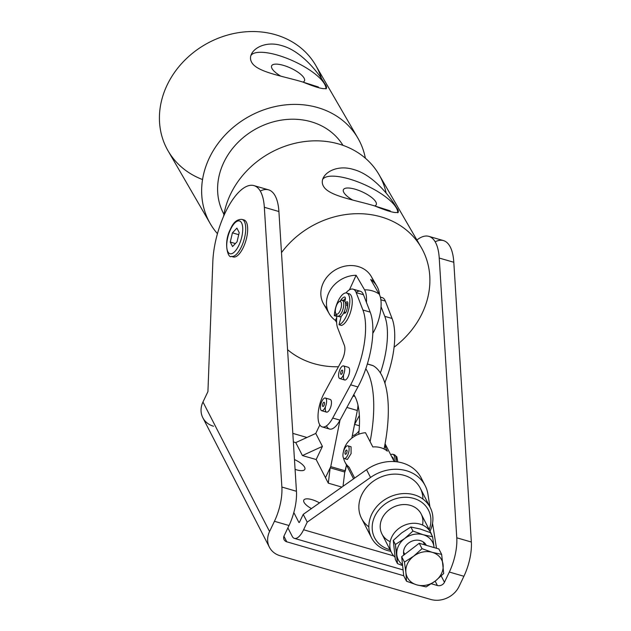 <?xml version="1.0" encoding="UTF-8"?>
<svg xmlns="http://www.w3.org/2000/svg" width="631" height="631" viewBox="0 0 631 631"><rect width="100%" height="100%" fill="white"/><g stroke="black" fill="none" stroke-linecap="round" stroke-linejoin="round"><path stroke-width="0.95" d="M315.768 433.442L322.425 446.393L316.163 459.534L302.423 455.55L322.425 446.393L315.768 433.442L295.758 442.599L302.423 455.55L295.758 442.599L315.768 433.442L319.83 424.931L315.768 433.442M302.423 455.55L316.163 459.534L322.425 446.393L302.423 455.55M325.486 477.667L330.187 467.816L344.763 472.043L330.187 467.816L328.309 483.165L341.868 487.1L328.309 483.165L325.486 477.667L328.309 483.165L330.187 467.816L325.486 477.667L316.163 459.534L325.486 477.667L330.754 466.625L325.486 477.667M343.019 486.288L344.763 472.043L343.019 486.288M292.232 536.334L287.886 527.887L292.232 536.334A17.613 6.933 -73.8 0 0 303.59 529.756L393.728 555.911L303.59 529.756L307.218 522.145L370.547 477.454L366.548 469.685L303.219 514.375L307.218 522.145L303.59 529.756A17.613 6.933 106.2 0 1 294.417 538.385A17.613 6.933 106.2 0 1 292.232 536.334M427.913 494.097L429.956 507.016L427.913 494.097A38.523 32.686 152.8 0 0 370.547 477.454A38.523 32.686 -27.2 0 1 425.152 485.633A38.523 32.686 -27.2 0 1 427.913 494.097M432.535 523.296L436.494 548.284L432.535 523.296M425.152 485.633L421.161 477.864A38.523 32.686 152.8 0 0 366.548 469.685L370.547 477.454L307.218 522.145L303.219 514.375L299.591 521.987A1.104 0.434 106.2 0 1 298.881 522.397L293.817 512.546L298.881 522.397A1.104 0.434 -73.8 0 0 299.015 522.523A1.104 0.434 -73.8 0 0 299.591 521.987L303.219 514.375L366.548 469.685A38.523 32.686 -27.2 0 1 422.849 481.91M311.982 499.642A12.383 4.378 25.5 0 0 303.803 500.138A12.383 4.378 25.5 0 0 311.438 508.578A12.383 4.378 -154.5 0 1 303.645 500.754A12.383 4.378 -154.5 0 1 311.982 499.642A12.383 4.378 -154.5 0 1 319.475 502.907A12.383 4.378 25.5 0 0 311.982 499.642M295.079 469.346A12.383 4.378 25.5 0 0 304.844 469.361A12.383 4.378 25.5 0 0 294.464 459.581A12.383 4.378 -154.5 0 1 305.002 468.502A12.383 4.378 -154.5 0 1 295.079 469.346M295.758 442.599L293.36 441.905L295.758 442.599M368.843 526.869A33.017 28.016 -27.2 0 1 362.202 493.876A33.017 28.016 -27.2 0 1 396.094 474.126A33.017 28.016 -27.2 0 1 422.928 499.058M406.317 497.275A30.272 25.682 -27.2 0 1 429.183 529.583A30.272 25.682 152.8 0 0 406.317 497.275A30.272 25.682 152.8 0 0 373.347 519.991A30.272 25.682 152.8 0 0 390.029 549.719A30.272 25.682 -27.2 0 1 373.347 519.991A30.272 25.682 -27.2 0 1 406.317 497.275M406.088 493.552A33.017 28.016 152.8 0 0 369.766 519.558A33.017 28.016 152.8 0 0 390.849 551.313A33.017 28.016 -27.2 0 1 371.517 537.778A33.017 28.016 -27.2 0 1 375.595 508.002A33.017 28.016 -27.2 0 1 406.088 493.552A33.017 28.016 -27.2 0 1 430.247 507.576A33.017 28.016 -27.2 0 1 430.011 531.184A33.017 28.016 152.8 0 0 406.088 493.552M390.187 541.65A22.014 18.678 -27.2 0 1 381.574 519.573A22.014 18.678 -27.2 0 1 405.015 504.555A22.014 18.678 -27.2 0 1 422.533 525.024M430.247 507.576L420.262 488.149A33.017 28.016 152.8 0 0 396.094 474.126A33.017 28.016 152.8 0 0 365.609 488.575A33.017 28.016 152.8 0 0 361.524 518.351L371.517 537.778M430.752 532.635A22.014 18.678 -27.2 0 1 431.817 535.246A22.014 18.678 152.8 0 0 412.966 523.304A22.014 18.678 152.8 0 0 391.741 537.06A22.014 18.678 -27.2 0 1 411.349 523.43A22.014 18.678 -27.2 0 1 430.752 532.635L421.122 513.91A22.014 18.678 152.8 0 0 405.015 504.555A22.014 18.678 152.8 0 0 384.689 514.186A22.014 18.678 152.8 0 0 381.968 534.039L391.599 552.764A22.014 18.678 -27.2 0 1 391.741 537.06A22.014 18.678 152.8 0 0 394.982 557.212A22.014 18.678 -27.2 0 1 391.599 552.764M344.763 472.043L345.323 470.852L330.754 466.625L345.323 470.852L346.482 465.023L344.763 472.043M351.83 438.127L357.32 410.489L346.869 407.452L357.32 410.489A16.509 6.499 -73.8 0 0 357.974 405.141A16.509 6.499 106.2 0 1 357.32 410.489L351.83 438.127M339.967 420.262L330.754 466.625L339.967 420.262M352.816 396.426A16.509 6.499 106.2 0 1 354.772 396.244L353.163 395.779M344.187 458.516L347.381 459.447L351.088 453.642L351.057 446.756L347.87 445.833A6.602 2.603 106.2 0 1 347.626 455.282A6.602 2.603 106.2 0 1 344.187 458.516A6.602 2.603 106.2 0 1 343.532 451.449A6.602 2.603 106.2 0 1 347.87 445.833M365.491 432.7A22.014 18.678 152.8 0 0 343.422 451.843A22.014 18.678 -27.2 0 1 365.491 432.7L372.818 446.945L365.491 432.7M354.669 478.069L349.053 467.161A22.014 18.678 -27.2 0 1 343.548 458.043A22.014 18.678 152.8 0 0 344.983 462.113L353.581 478.834M384.681 445.896L387.395 451.173A22.014 18.678 152.8 0 0 372.818 446.945A22.014 18.678 -27.2 0 1 387.395 451.173L384.681 445.896M385.028 444.05A22.014 18.678 -27.2 0 1 385.88 448.231M358.708 434.238A66.042 26.013 -73.8 0 0 353.786 394.62A66.042 26.013 106.2 0 1 358.708 434.238M372.061 365.365A15.136 5.963 106.2 0 1 373.095 365.672A96.314 37.931 106.2 0 1 384.058 448.996A96.314 37.931 -73.8 0 0 373.095 365.672L367.337 364L373.095 365.672A15.136 5.963 -73.8 0 0 372.598 365.459L367.36 363.937M365.814 368.717A96.314 37.931 106.2 0 1 370.105 441.668A96.314 37.931 -73.8 0 0 365.814 368.717M352.35 435.516A22.014 8.668 -73.8 0 0 359.047 430.926A22.014 8.668 106.2 0 1 352.35 435.516M359.402 425.775L354.598 424.379A22.014 8.668 106.2 0 1 354.535 424.489A22.014 8.668 -73.8 0 0 354.598 424.379L359.402 425.775M359.37 415.529L354.598 424.379L359.37 415.529M380.454 297.548A22.014 8.668 106.2 0 1 385.352 301.082L392.064 318.466A55.031 21.675 106.2 0 1 384.768 382.765A55.031 21.675 -73.8 0 0 392.064 318.466L384.776 316.352A55.031 21.675 106.2 0 1 380.39 372.945A55.031 21.675 -73.8 0 0 384.776 316.352L392.064 318.466L385.352 301.082L380.864 299.78L385.352 301.082A22.014 8.668 -73.8 0 0 382.212 297.611L380.335 297.067M381.037 306.674L384.776 316.352L381.037 306.674M339.817 378.584L344.676 379.988A6.602 2.603 -73.8 0 0 348.478 375.926A6.602 2.603 -73.8 0 0 349.329 368.433A6.602 2.603 -73.8 0 0 348.359 367.305L343.501 365.901A6.602 2.603 106.2 0 1 344.621 370.839A6.602 2.603 106.2 0 1 341.765 377.661A6.602 2.603 106.2 0 1 339.817 378.584A6.602 2.603 106.2 0 1 339.162 371.517A6.602 2.603 106.2 0 1 343.501 365.901M321.676 410.71L326.535 412.122A6.602 2.603 -73.8 0 0 330.336 408.052A6.602 2.603 -73.8 0 0 331.188 400.559A6.602 2.603 -73.8 0 0 330.21 399.431L325.351 398.027A6.602 2.603 106.2 0 1 325.123 407.445A6.602 2.603 106.2 0 1 321.676 410.71A6.602 2.603 106.2 0 1 321.013 403.643A6.602 2.603 106.2 0 1 325.351 398.027M322.236 426.919L329.524 429.033A22.014 8.668 -73.8 0 0 340.022 420.151L332.734 418.037A22.014 8.668 106.2 0 1 322.236 426.919A22.014 8.668 106.2 0 1 324.011 393.515L341.907 360.309A11.003 4.338 -73.8 0 0 344.368 345.346L337.656 327.962A22.014 8.668 106.2 0 1 336.867 316.297A22.014 8.668 -73.8 0 0 337.656 327.962L344.368 345.346A11.003 4.338 106.2 0 1 341.907 360.309L324.011 393.515A22.014 8.668 -73.8 0 0 318.994 423.164A22.014 8.668 -73.8 0 0 332.734 418.037L340.022 420.151L357.927 386.945L350.639 384.831L332.734 418.037L350.639 384.831L357.927 386.945A55.031 21.675 -73.8 0 0 370.2 312.124L362.912 310.01A55.031 21.675 106.2 0 1 350.639 384.831A55.031 21.675 -73.8 0 0 362.912 310.01L370.2 312.124L363.488 294.74L356.2 292.626L362.912 310.01L356.2 292.626L363.488 294.74A22.014 8.668 -73.8 0 0 360.348 291.27L353.06 289.156A22.014 8.668 106.2 0 1 356.2 292.626A22.014 8.668 -73.8 0 0 345.954 292.926A22.014 8.668 106.2 0 1 353.06 289.156M356.089 292.342A22.014 8.668 106.2 0 1 363.488 294.74L370.2 312.124A55.031 21.675 106.2 0 1 357.927 386.945L340.022 420.151A22.014 8.668 106.2 0 1 326.503 425.846M349.329 368.433A6.602 2.603 106.2 0 1 346.734 378.947A6.602 2.603 106.2 0 1 343.548 375.082M331.188 400.559A6.602 2.603 106.2 0 1 328.593 411.073A6.602 2.603 106.2 0 1 325.407 407.208M337.553 314.033A6.602 2.603 106.2 0 1 335.692 313.252A6.602 2.603 106.2 0 1 335.929 307.1A6.602 2.603 106.2 0 1 339.021 301.784A6.602 2.603 106.2 0 1 341.442 306.051A6.602 2.603 106.2 0 1 337.553 314.033A6.602 2.603 -73.8 0 0 341.442 303.432A6.602 2.603 -73.8 0 0 336.284 306.011A6.602 2.603 -73.8 0 0 337.553 314.033M335.692 313.252L336.465 315.027A8.258 3.25 -73.8 0 0 338.792 316.013A8.258 3.25 -73.8 0 0 343.65 306.027A8.258 3.25 -73.8 0 0 340.622 300.703L339.021 301.784M337.585 316.178L339.525 316.746A8.258 3.25 -73.8 0 0 340.732 316.573A8.258 3.25 -73.8 0 0 345.299 308.33A8.258 3.25 -73.8 0 0 344.124 300.884L342.183 300.324A8.258 3.25 106.2 0 1 343.359 307.77A8.258 3.25 106.2 0 1 338.792 316.013A8.258 3.25 106.2 0 1 337.585 316.178A8.258 3.25 106.2 0 1 336.142 313.915M339.754 301.46A8.258 3.25 106.2 0 1 342.183 300.324M343.043 301.003A8.258 3.25 106.2 0 1 345.528 307.084A8.258 3.25 106.2 0 1 340.732 316.573A8.258 3.25 106.2 0 1 338.666 316.068M347.452 307.155A6.326 2.492 -73.8 0 0 347.381 305.349A6.326 2.492 106.2 0 1 347.452 307.155M260.28 191.067A55.031 21.675 106.2 0 1 278.91 211.527L296.452 491.281A33.017 13.006 106.2 0 1 289.014 525.52L274.438 521.293A33.017 13.006 -73.8 0 0 281.876 487.045A33.017 13.006 106.2 0 1 274.438 521.293L289.014 525.52A33.017 13.006 -73.8 0 0 296.452 491.281L281.876 487.045L264.334 207.291A55.031 21.675 -73.8 0 0 238.171 192.794A55.031 21.675 -73.8 0 0 212.828 261.668L207.93 391.606L202.969 402.01A22.014 18.678 152.8 0 0 202.827 417.714L269.413 547.227A22.014 18.678 -27.2 0 1 269.563 531.523A22.014 18.678 152.8 0 0 280.125 555.745L430.736 599.45A22.014 18.678 152.8 0 0 459.029 586.499L463.911 576.269L449.335 572.041L444.453 582.271A5.505 4.669 -27.2 0 1 437.386 585.513L431.407 583.778L437.386 585.513A5.505 4.669 152.8 0 0 444.453 582.271L449.335 572.041L463.911 576.269A33.017 13.006 -73.8 0 0 471.349 542.029L456.773 537.801A33.017 13.006 106.2 0 1 449.335 572.041A33.017 13.006 -73.8 0 0 456.773 537.801L439.231 258.047A55.031 21.675 -73.8 0 0 416.91 240.001A55.031 21.675 106.2 0 1 428.851 236.357A55.031 21.675 106.2 0 1 439.231 258.047L456.773 537.801L471.349 542.029L453.807 262.275L439.231 258.047L453.807 262.275A55.031 21.675 -73.8 0 0 443.427 240.585L428.851 236.357M289.014 525.52L284.139 535.751L289.014 525.52M213.538 426.24A22.014 18.678 -27.2 0 1 202.969 402.01L269.563 531.523L274.438 521.293L269.563 531.523L202.969 402.01L207.93 391.606L212.828 261.668A55.031 21.675 106.2 0 1 227.775 207.702A55.031 21.675 106.2 0 1 253.962 185.609A55.031 21.675 106.2 0 1 264.334 207.291L281.876 487.045L296.452 491.281L278.91 211.527L264.334 207.291L278.91 211.527A55.031 21.675 -73.8 0 0 268.538 189.836L253.962 185.609M403.714 575.74L286.774 541.808A5.505 4.669 -27.2 0 1 284.139 535.751A5.505 4.669 152.8 0 0 284.1 539.679A5.505 4.669 152.8 0 0 286.774 541.808L283.926 536.255L286.774 541.808L403.714 575.74M385.107 381.936L385.036 383.672L385.107 381.936M441.211 575.961L444.453 582.271L441.211 575.961M233.257 256.959A19.261 7.588 -73.8 0 0 245.909 240.577A19.261 7.588 -73.8 0 0 243.992 219.959L242.044 219.399A19.261 7.588 106.2 0 1 243.968 240.009A19.261 7.588 106.2 0 1 231.309 256.399A19.261 7.588 -73.8 0 0 243.968 240.009A19.261 7.588 -73.8 0 0 242.044 219.399C237.161 219.131 233.336 222.301 230.56 228.919C222.846 243.219 228.406 259.057 231.309 256.399L233.257 256.959M435.169 241.815A55.031 21.675 106.2 0 1 453.807 262.275L471.349 542.029A33.017 13.006 106.2 0 1 463.911 576.269L459.029 586.499A22.014 18.678 -27.2 0 1 430.736 599.45L280.125 555.745A22.014 18.678 -27.2 0 1 269.413 547.227M435.145 581.159L437.386 585.513L435.145 581.159M306.958 437.48L292.823 433.379L306.958 437.48M242.967 219.848A19.261 7.588 106.2 0 1 245.909 240.577A19.261 7.588 106.2 0 1 232.326 256.509M322.63 406.23A2.201 0.868 -73.8 0 0 322.898 406.482A2.201 0.868 -73.8 0 0 324.35 404.605A2.201 0.868 -73.8 0 0 324.129 402.255A2.201 0.868 -73.8 0 0 322.82 403.722A2.201 0.868 -73.8 0 0 322.63 406.23A2.201 0.868 106.2 0 1 323.49 402.546A2.201 0.868 106.2 0 1 324.421 404.321A2.201 0.868 106.2 0 1 322.63 406.23M325.123 407.445A6.602 2.603 -73.8 0 0 325.004 397.98A6.602 2.603 -73.8 0 0 320.414 407.665A6.602 2.603 -73.8 0 0 325.123 407.445M340.622 373.363A2.201 0.868 -73.8 0 0 341.048 374.357A2.201 0.868 -73.8 0 0 342.491 372.479A2.201 0.868 -73.8 0 0 342.27 370.129A2.201 0.868 -73.8 0 0 341.174 371.099A2.201 0.868 -73.8 0 0 340.622 373.363A2.201 0.868 106.2 0 1 342.144 370.113A2.201 0.868 106.2 0 1 342.207 373.244A2.201 0.868 106.2 0 1 340.622 373.363M341.765 377.661A6.602 2.603 -73.8 0 0 344.289 366.611A6.602 2.603 -73.8 0 0 338.918 372.448A6.602 2.603 -73.8 0 0 341.765 377.661M345.141 454.036A2.201 0.868 -73.8 0 0 345.417 454.288A2.201 0.868 -73.8 0 0 346.861 452.419A2.201 0.868 -73.8 0 0 346.648 450.061A2.201 0.868 -73.8 0 0 345.331 451.52A2.201 0.868 -73.8 0 0 345.141 454.036A2.201 0.868 106.2 0 1 346.009 450.345A2.201 0.868 106.2 0 1 346.932 452.143A2.201 0.868 106.2 0 1 345.141 454.036M392.821 454.296A11.003 4.338 106.2 0 1 394.809 461.6A11.003 4.338 -73.8 0 0 390.731 454.801A11.003 4.338 106.2 0 1 392.821 454.296L394.28 454.714A11.003 4.338 106.2 0 1 396.3 461.734A11.003 4.338 -73.8 0 0 394.28 454.714L396.875 456.86L397.83 461.939M393.626 460.425A8.258 3.25 -73.8 0 0 391.804 456.891A8.258 3.25 106.2 0 1 393.626 460.425M347.626 455.282A6.602 2.603 -73.8 0 0 347.531 445.794A6.602 2.603 -73.8 0 0 342.925 455.448A6.602 2.603 -73.8 0 0 347.626 455.282M416.736 584.866L426.138 586.901L435.343 581.009A19.261 16.343 -27.2 0 1 416.736 584.866A19.261 16.343 -27.2 0 1 405.891 572.459L406.506 581.206L416.736 584.866L406.506 581.206L405.891 572.459A19.261 16.343 -27.2 0 1 413.644 556.195L404.439 562.095L405.891 572.459L404.439 562.095L401.663 556.684L419.236 543.275L422.021 548.678L413.644 556.195A19.261 16.343 -27.2 0 1 432.251 552.338A19.261 16.343 -27.2 0 1 443.096 564.745A19.261 16.343 -27.2 0 1 435.343 581.009L443.711 573.492L441.653 554.381L432.251 552.338L422.021 548.678L432.251 552.338L441.653 554.381L438.868 548.97L419.236 543.275L438.868 548.97L441.653 554.381L443.711 573.492L435.343 581.009L426.138 586.901L416.736 584.866A19.261 16.343 152.8 0 0 435.343 581.009A19.261 16.343 152.8 0 0 443.096 564.745A19.261 16.343 152.8 0 0 432.251 552.338A19.261 16.343 152.8 0 0 413.644 556.195L422.021 548.678L419.236 543.275L401.663 556.684L403.722 575.803L401.663 556.684L404.439 562.095L413.644 556.195A19.261 16.343 152.8 0 0 405.891 572.459A19.261 16.343 152.8 0 0 416.736 584.866M403.722 575.803L406.506 581.206L403.722 575.803M420.38 540.625A12.273 10.419 152.8 0 0 407.815 543.662A12.273 10.419 152.8 0 0 403.879 554.996A12.273 10.419 -27.2 0 1 407.815 543.662A12.273 10.419 -27.2 0 1 420.38 540.625A12.273 10.419 -27.2 0 1 426.335 545.334A12.273 10.419 152.8 0 0 420.38 540.625M404.589 538.582A19.261 16.343 152.8 0 0 396.836 554.846A19.261 16.343 152.8 0 0 402.531 564.729A19.261 16.343 -27.2 0 1 396.836 554.846A19.261 16.343 -27.2 0 1 404.589 538.582L395.385 544.482L397.443 563.593L402.625 565.597L397.443 563.593L395.345 559.516L397.443 563.593L396.836 554.846L395.385 544.482L393.287 540.404L395.345 559.516L393.287 540.404L401.663 532.887L410.86 526.988L420.262 529.03L430.5 532.682L432.598 536.768L423.196 534.725A19.261 16.343 152.8 0 0 404.589 538.582A19.261 16.343 -27.2 0 1 423.196 534.725L412.958 531.065L404.589 538.582L412.958 531.065L410.86 526.988L401.663 532.887L393.287 540.404L395.385 544.482L404.589 538.582M434.081 547.582A19.261 16.343 152.8 0 0 434.041 547.132A19.261 16.343 152.8 0 0 423.196 534.725A19.261 16.343 -27.2 0 1 434.041 547.132L432.598 536.768L434.041 547.132A19.261 16.343 -27.2 0 1 434.081 547.582L434.041 547.132L434.089 547.582M423.196 534.725L432.598 536.768L430.5 532.682L420.262 529.03L410.86 526.988L412.958 531.065L423.196 534.725M336.765 316.368L337.238 316.021L336.765 316.368L334.335 315.666L336.765 316.368M347.799 293.683A16.509 6.499 106.2 0 1 351.577 308.023A16.509 6.499 106.2 0 1 341.434 325.446L339.005 324.736L341.284 316.226L339.005 324.736A16.509 6.499 -73.8 0 0 349.487 305.357A16.509 6.499 -73.8 0 0 343.54 293.794A16.509 6.499 -73.8 0 0 334.335 315.666L336.197 314.412L334.335 315.666A16.509 6.499 106.2 0 1 338.863 299.575A16.509 6.499 106.2 0 1 346.671 293.029A16.509 6.499 106.2 0 1 348.801 308.875A16.509 6.499 106.2 0 1 339.005 324.736L341.434 325.446A16.509 6.499 -73.8 0 0 351.23 309.576A16.509 6.499 -73.8 0 0 349.101 293.738L346.671 293.029M340.44 300.821A3.202 1.262 106.2 0 1 341.024 299.804A12.32 4.851 106.2 0 1 344.55 297.02A3.202 1.262 106.2 0 1 344.802 301.326A3.202 1.262 -73.8 0 0 344.794 297.027A3.202 1.262 -73.8 0 0 344.55 297.02L345.007 297.154L344.55 297.02A12.32 4.851 -73.8 0 0 341.024 299.804L343.453 300.514A12.32 4.851 106.2 0 1 345.409 298.463A12.32 4.851 -73.8 0 0 343.453 300.514L341.024 299.804A3.202 1.262 -73.8 0 0 340.44 300.821M345.591 303.306A3.202 1.262 106.2 0 1 347.129 301.76A3.202 1.262 106.2 0 1 347.855 303.44A12.32 4.851 106.2 0 1 346.6 310.657A3.202 1.262 106.2 0 1 344.14 312.905L343.927 312.487L344.14 312.905A3.202 1.262 -73.8 0 0 344.534 313.276A3.202 1.262 -73.8 0 0 346.6 310.657A12.32 4.851 -73.8 0 0 347.855 303.44A3.202 1.262 -73.8 0 0 347.239 301.784A3.202 1.262 -73.8 0 0 345.591 303.306M345.599 303.361L347.831 304.008L345.599 303.361M345.709 304.868L347.381 305.349L347.799 304.481L347.381 305.349L345.709 304.868M345.07 313.173L344.14 312.905L345.07 313.173M344.132 312.022L345.749 312.487L344.132 312.022M230.607 229.305A17.061 6.72 106.2 0 1 242.746 228.872A17.061 6.72 106.2 0 1 230.851 253.82A17.061 6.72 106.2 0 1 230.607 229.305A17.061 6.72 -73.8 0 0 230.851 253.82A17.061 6.72 -73.8 0 0 242.746 228.872A17.061 6.72 -73.8 0 0 230.607 229.305M232.429 232.847L236.909 228.122L239.212 232.602L237.043 241.823L232.563 246.547L230.26 242.059L232.429 232.847L238.723 234.677L232.429 232.847L230.26 242.059L235.402 243.55L230.26 242.059L232.563 246.547L237.043 241.823L239.212 232.602L236.909 228.122L232.429 232.847M349.274 178.983A41.275 13.377 24.6 0 0 322.733 179.259A41.275 13.377 -155.4 0 1 349.274 178.983A41.275 13.377 -155.4 0 1 397.751 212.797A41.275 13.377 24.6 0 0 349.274 178.983M352.532 199.988A18.054 5.853 -155.4 0 1 344.912 188.424A18.054 5.853 -155.4 0 1 367.068 194.372A18.054 5.853 -155.4 0 1 374.767 205.958A18.054 5.853 24.6 0 0 376.242 204.72A18.054 5.853 24.6 0 0 362.265 191.879A18.054 5.853 24.6 0 0 343.414 189.679A18.054 5.853 24.6 0 0 352.532 199.988M398.303 212.3L396.402 207.465C402.176 214.706 394.943 214.193 374.719 205.943L390.21 210.864M396.402 207.465C390.968 197.724 373.473 174.787 353.612 169.518C373.473 174.787 390.968 197.724 396.402 207.465M277.498 55.118A41.275 13.377 24.6 0 0 250.964 55.394A41.275 13.377 -155.4 0 1 277.498 55.118A41.275 13.377 -155.4 0 1 325.975 88.932A41.275 13.377 24.6 0 0 277.498 55.118M280.763 76.122A18.054 5.853 -155.4 0 1 273.136 64.559A18.054 5.853 -155.4 0 1 295.292 70.514A18.054 5.853 -155.4 0 1 302.998 82.101A18.054 5.853 24.6 0 0 304.465 80.855A18.054 5.853 24.6 0 0 290.489 68.014A18.054 5.853 24.6 0 0 271.645 65.813A18.054 5.853 24.6 0 0 280.763 76.122M326.527 88.435L324.634 83.6C330.399 90.84 323.175 90.336 302.951 82.085L318.442 87.007M324.634 83.6C319.199 73.859 301.697 50.922 281.836 45.653C301.697 50.922 319.199 73.859 324.634 83.6M379.586 294.953A27.519 23.67 149.9 0 0 370.689 279.494L379.136 294.062A26.25 10.341 106.2 0 1 372.803 333.342A26.25 10.341 -73.8 0 0 379.136 294.062L370.689 279.494A27.519 23.67 -30.1 0 1 376.865 286.159A27.519 23.67 -30.1 0 1 379.586 294.953M356.121 275.266A27.519 23.67 149.9 0 0 328.767 292.902A27.519 23.67 149.9 0 0 335.424 320.414L336.741 317.543L335.424 320.414L336.623 322.488L335.424 320.414A27.519 23.67 -30.1 0 1 329.248 313.749A27.519 23.67 -30.1 0 1 331.283 288.517A27.519 23.67 -30.1 0 1 356.121 275.266L349.448 289.818L356.121 275.266L364.56 289.834L356.121 275.266M366.461 302.446A26.25 10.341 -73.8 0 0 364.56 289.834A27.519 23.67 -30.1 0 1 372.345 290.859A27.519 23.67 -30.1 0 1 379.136 294.062A27.519 23.67 149.9 0 0 364.56 289.834A26.25 10.341 106.2 0 1 366.461 302.446M376.865 286.159L371.241 276.441A27.519 23.67 149.9 0 0 358.274 266.574A27.519 23.67 149.9 0 0 328.223 275.613A27.519 23.67 149.9 0 0 323.624 304.032L329.248 313.749M381.053 216.875A85.303 73.377 149.9 0 0 281.489 252.621A85.303 73.377 -30.1 0 1 381.053 216.875A85.303 73.377 -30.1 0 1 421.24 247.47A85.303 73.377 -30.1 0 1 394.075 347.2A85.303 73.377 149.9 0 0 429.561 273.452A85.303 73.377 149.9 0 0 381.053 216.875M287.578 349.677A85.303 73.377 149.9 0 0 338.429 366.769A85.303 73.377 -30.1 0 1 287.578 349.677M327.118 308.496A27.519 23.67 -30.1 0 1 326.164 278.097A27.519 23.67 -30.1 0 1 358.274 266.574A27.519 23.67 -30.1 0 1 373.371 281.694M421.24 247.47L379.018 174.613A85.303 73.377 149.9 0 0 338.831 144.018A85.303 73.377 149.9 0 0 223.603 216.283A85.303 73.377 -30.1 0 1 338.831 144.018A85.303 73.377 -30.1 0 1 386.156 193.086M374.719 205.943C355.166 199.995 328.94 196.115 323.529 186.319C317.527 176.412 333.909 163.303 353.612 169.518M311.217 121.783A68.795 59.172 149.9 0 0 236.593 143.844A68.795 59.172 149.9 0 0 223.942 214.303A68.795 59.172 -30.1 0 1 236.593 143.844A68.795 59.172 -30.1 0 1 311.217 121.783A68.795 59.172 -30.1 0 1 342.956 145.343A68.795 59.172 149.9 0 0 311.217 121.783M317.724 107.585A85.303 73.377 149.9 0 0 220.006 140.926A85.303 73.377 149.9 0 0 217.443 233.683A85.303 73.377 -30.1 0 1 210.297 223.713A85.303 73.377 -30.1 0 1 224.565 135.618A85.303 73.377 -30.1 0 1 317.724 107.585A85.303 73.377 -30.1 0 1 357.911 138.181A85.303 73.377 -30.1 0 1 365.365 158.192A85.303 73.377 149.9 0 0 317.724 107.585M357.911 138.181L315.689 65.316A85.303 73.377 149.9 0 0 275.502 34.721A85.303 73.377 149.9 0 0 182.343 62.761A85.303 73.377 149.9 0 0 168.075 150.856L210.297 223.713M302.951 82.085C283.398 76.13 257.172 72.249 251.761 62.453C245.759 52.547 262.133 39.438 281.836 45.653M202.543 179.543A85.303 73.377 -30.1 0 1 167.933 83.418A85.303 73.377 -30.1 0 1 275.502 34.721A85.303 73.377 -30.1 0 1 321.487 78.638M294.417 538.385L403.091 569.919M394.209 461.561L385.076 443.79M403.54 551.92L404.771 554.318M423.117 541.855L424.655 544.845"/></g></svg>
